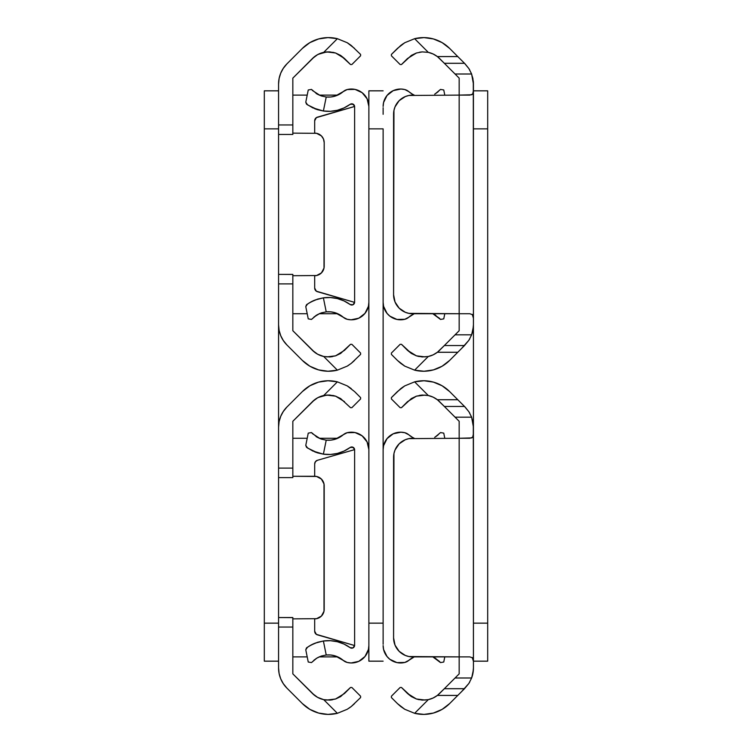 <?xml version="1.0" encoding="UTF-8"?>
<svg xmlns="http://www.w3.org/2000/svg" width="752" height="752" viewBox="0 0 752 752"><rect width="100%" height="100%" fill="white"/><g stroke="black" fill="none" stroke-linecap="round" stroke-linejoin="round"><path stroke-width="1.13" d="M292.829 477.614L278.569 477.614L278.569 427.192A28.52 28.52 0 0 1 286.916 407.029L302.389 391.557A36.886 36.886 0 0 1 337.375 381.847L347.217 385.87L354.549 391.557L347.236 385.879L337.375 381.847L327.975 380.756L318.604 382.101L309.89 385.776L302.389 391.557L286.916 407.029L283.363 411.363L280.74 416.279L279.114 421.618L278.569 427.192L278.569 468.111L292.829 468.111L292.829 477.614L292.829 421.289L292.829 468.111L278.569 468.111L278.569 477.614L292.829 477.614M292.829 617.58L292.829 673.867L292.829 627.046L278.569 627.046L278.569 667.964L279.114 673.529L280.74 678.877L283.372 683.803L286.916 688.127L302.389 703.599L309.89 709.38L318.604 713.056L327.975 714.4L337.375 713.31L323.698 699.633L318.181 697.668M314.627 399.735L292.829 421.289L312.475 401.634L316.601 398.372M318.181 397.488L326.716 395.082L323.698 395.524L337.375 381.847L323.698 395.524L329.761 395.044L335.599 396.163L326.706 395.082L329.761 395.044L323.698 395.524A22.626 22.626 0 0 0 312.475 401.634L317.645 397.77L323.698 395.524M316.601 696.784L312.475 693.523L292.829 673.867L314.627 695.421M335.552 699.003L326.706 700.074L335.599 698.993L340.609 696.615L350.517 687.469L344.472 693.523L335.552 699.003L329.724 700.112L323.698 699.633L317.645 697.386L312.475 693.523A22.626 22.626 0 0 0 323.698 699.633L326.716 700.074L323.698 699.633L337.375 713.31A36.886 36.886 0 0 1 302.389 703.599L286.916 688.127A28.52 28.52 0 0 1 278.569 667.964L278.569 617.58M354.549 391.557L360.603 397.601L360.603 398.945L351.861 407.687L350.517 407.687L340.609 398.541L350.517 407.687L351.861 407.687L360.603 398.945L360.603 397.601L354.549 391.557M329.761 395.044L335.599 396.163L344.472 401.634M350.517 687.469L351.861 687.469L360.603 696.211L360.603 697.555L351.287 706.495L347.236 709.277L337.375 713.31L347.217 709.286L351.269 706.513L360.603 697.555L360.603 696.211L351.861 687.469L350.517 687.469M278.569 617.542L278.569 477.614L278.569 627.046L292.829 627.046L292.829 617.542L278.569 617.542L292.829 617.618M335.599 698.993L340.628 696.596M329.743 700.112L332.422 699.802M347.217 709.286L337.375 713.31L347.217 709.286L351.287 706.495L348.787 708.299M351.278 706.513L354.549 703.599M351.278 388.643L347.762 386.199M335.552 396.154L332.816 395.43M335.599 396.163L340.628 398.56M347.217 385.87L337.375 381.847M321.414 479.08A9.503 9.503 0 0 0 314.684 476.289L292.829 476.289L316.545 476.467L321.414 479.071L324.009 483.94L324.009 611.216L321.414 616.085L316.545 618.689L292.829 618.868M324.009 611.226A9.503 9.503 0 0 0 324.197 609.364L324.197 485.792L324.197 609.364A9.503 9.503 0 0 1 314.684 618.868A9.503 9.503 0 0 0 321.414 616.076L322.589 614.647M314.684 476.289L314.684 463.937L314.684 476.289A9.503 9.503 0 0 1 324.197 485.792A9.503 9.503 0 0 0 324.009 483.931M292.829 656.891L307.211 656.891L292.829 656.891M319.177 656.891L337.761 656.891L319.177 656.891M307.653 688.7L312.475 693.523M280.552 678.417L282.226 681.942M283.109 683.408L286.916 688.127M286.916 407.029L283.109 411.748M282.226 413.215L280.552 416.74M312.475 401.634L307.653 406.456M337.761 438.266L319.177 438.266M307.211 438.266L292.829 438.266M264.309 128.855L264.309 623.145L278.569 623.145L264.309 623.145L264.309 661.168L278.569 661.168L264.309 661.168L264.309 128.855L278.569 128.855L264.309 128.855L264.309 90.832L278.569 90.832L264.309 90.832L264.309 128.855M278.569 427.192L278.569 324.808L278.569 427.192M292.829 134.458L278.569 134.458L278.569 84.036A28.52 28.52 0 0 1 286.916 63.873L302.389 48.401A36.886 36.886 0 0 1 337.375 38.69L347.217 42.714L354.549 48.401L347.236 42.723L337.375 38.69L327.975 37.6L318.604 38.944L309.89 42.62L302.389 48.401L286.916 63.873L283.363 68.206L280.74 73.123L279.114 78.471L278.569 84.036L278.569 124.954L292.829 124.954L292.829 134.458L292.829 78.133L292.829 124.954L278.569 124.954L278.569 134.458L292.829 134.458M292.829 274.424L292.829 330.711L292.829 283.889L278.569 283.889L278.569 324.808L279.114 330.372L280.74 335.721L283.372 340.647L286.916 344.971L302.389 360.443L309.89 366.224L318.604 369.899L327.975 371.244L337.375 370.153L323.698 356.476L318.181 354.512M314.627 56.579L292.829 78.133L312.475 58.477L316.601 55.216M318.181 54.332L326.716 51.926L323.698 52.367L337.375 38.69L323.698 52.367L329.761 51.888L335.599 53.007L326.706 51.926L329.761 51.888L323.698 52.367A22.626 22.626 0 0 0 312.475 58.477L317.645 54.614L323.698 52.367M316.601 353.628L312.475 350.366L292.829 330.711L314.627 352.265M326.716 356.918L335.599 355.837L340.628 353.44L350.517 344.313L344.472 350.366L335.552 355.846L329.724 356.956L323.698 356.476L317.645 354.23L312.475 350.366A22.626 22.626 0 0 0 323.698 356.476L324.178 356.58M329.761 51.888L335.599 53.007L344.472 58.477L350.517 64.531L351.861 64.531L360.603 55.789L360.603 54.445L351.269 45.487L360.603 54.445L360.603 55.789L351.861 64.531L350.517 64.531L340.609 55.385M340.609 353.459L335.552 355.846L329.724 356.956L323.698 356.476L337.375 370.153L347.236 366.121L337.375 370.153L347.217 366.13L351.269 363.357L360.603 354.399L360.603 353.055L351.861 344.313L350.517 344.313L351.861 344.313L360.603 353.055L360.603 354.399L351.287 363.338L347.236 366.121L337.375 370.153A36.886 36.886 0 0 1 302.389 360.443L286.916 344.971A28.52 28.52 0 0 1 278.569 324.808L278.569 274.424M278.569 274.386L278.569 134.458L278.569 283.889L292.829 283.889L292.829 274.386L278.569 274.386L292.829 274.461M329.743 356.956L332.422 356.645M347.236 366.121L348.787 365.143M351.269 45.487L347.762 43.043M335.552 52.997L332.816 52.273M351.287 363.338L354.549 360.443M335.599 53.007L340.628 55.404L344.472 58.477M347.217 42.714L337.375 38.69M292.829 133.132L316.545 133.311L321.414 135.915L323.473 138.998L324.197 142.636L324.009 268.06L321.414 272.929L316.545 275.533L292.829 275.711M324.009 268.06L324.197 266.208A9.503 9.503 0 0 1 314.684 275.711A9.503 9.503 0 0 0 321.414 272.92L322.589 271.491M324.197 266.208L324.197 142.636L324.197 266.208A9.503 9.503 0 0 1 324.009 268.069M321.414 135.924A9.503 9.503 0 0 0 314.684 133.132A9.503 9.503 0 0 1 324.197 142.636A9.503 9.503 0 0 0 324.009 140.774M292.829 313.734L307.211 313.734L292.829 313.734M319.177 313.734L337.761 313.734L319.177 313.734M307.653 345.544L312.475 350.366M280.552 335.26L282.226 338.785M283.109 340.252L286.916 344.971M286.916 63.873L283.109 68.592M282.226 70.058L280.552 73.583M312.475 58.477L307.653 63.3M337.761 95.109L319.177 95.109M307.211 95.109L292.829 95.109M313.255 300.772L310.708 302.041L317.673 299.099L323.388 297.839A36.886 36.886 0 0 1 350.094 304.485L352.97 304.757L354.606 302.37L352.97 304.757L350.752 304.842L353.055 304.71L354.615 302.172L354.615 106.671L354.615 302.172A2.848 2.848 0 0 1 350.094 304.485L344.021 300.922L337.385 298.572L330.419 297.538L323.388 297.839L317.081 299.287M368.875 106.455L368.875 302.389A17.437 17.437 0 0 1 347.18 319.29A9.503 9.503 0 0 1 343.279 317.259A22.626 22.626 0 0 0 326.227 311.854A22.626 22.626 0 0 1 343.279 317.259L347.18 319.29L351.099 319.816L358.779 318.199L364.974 313.368L368.424 306.318L368.875 302.389L368.875 106.455L367.098 98.803L362.154 92.703L355.038 89.394L347.18 89.554A17.437 17.437 0 0 1 368.875 106.455L368.424 102.526M316.047 315.455L311.478 319.431L316.789 314.994L321.151 312.954L326.227 311.854L330.814 311.864L335.307 312.804L343.279 317.259M313.96 317.006L319.807 313.462M306.506 304.739L307.559 303.987L305.773 306.637L308.245 318.867L311.478 319.431L308.245 318.867L305.773 306.637L306.506 304.739L311.168 301.796M307.69 104.951L317.673 109.745L323.388 111.005L330.419 111.305L337.385 110.271L344.021 107.921L350.094 104.359A2.848 2.848 0 0 1 354.615 106.671L353.694 104.575L350.78 103.992L352.97 104.086L354.606 106.474L352.97 104.086L350.094 104.359A36.886 36.886 0 0 1 323.388 111.005L312.766 107.856L306.506 104.105L305.773 102.206L308.245 89.977L311.478 89.413L312.606 90.607L311.478 89.413L308.245 89.977L305.773 102.206L307.559 104.857L306.506 104.105M335.307 96.04L330.814 96.98L335.307 96.04L343.279 91.584A9.503 9.503 0 0 1 347.18 89.554L343.279 91.584A22.626 22.626 0 0 1 326.227 96.989L321.471 95.993L317.297 94.15L311.478 89.413M315.116 299.992L323.388 297.839L326.227 311.854L330.814 311.864M368.424 306.318L368.875 302.389M330.814 96.98L326.227 96.989L323.379 111.005M350.094 104.359L350.78 103.992M350.78 304.851L350.094 304.485M326.227 311.854L321.471 312.851L326.227 311.854L323.388 297.839L315.107 299.992L308.969 303.056M312.766 300.997L313.904 300.48M317.673 109.745L314.759 108.72M320.305 95.579L312.606 90.607M316.084 93.408L317.306 94.16M317.306 314.684L321.48 312.851M312.766 107.856L323.388 111.005L326.227 96.989L321.471 95.993M354.606 302.37L316.338 291.193L314.684 288.063L314.684 275.711L314.684 288.063A3.798 3.798 0 0 0 317.438 291.71L354.606 302.37M317.438 117.133A3.798 3.798 0 0 0 314.684 120.781L314.684 133.132L314.684 120.781L316.338 117.65L354.606 106.474L317.438 117.133A3.798 3.798 0 0 0 315.455 118.496M313.255 643.928L310.708 645.197L317.673 642.255L323.388 640.995A36.886 36.886 0 0 1 350.094 647.641L352.97 647.914L354.606 645.526L352.97 647.914L350.752 647.998L353.055 647.867L354.615 645.329L354.615 449.828L354.615 645.329A2.848 2.848 0 0 1 350.094 647.641L344.021 644.079L337.385 641.729L330.419 640.695L323.388 640.995L317.081 642.443M368.875 449.611L368.875 645.545A17.437 17.437 0 0 1 347.18 662.446A9.503 9.503 0 0 1 343.279 660.416A22.626 22.626 0 0 0 326.227 655.011A22.626 22.626 0 0 1 343.279 660.416L347.18 662.446L351.099 662.973L358.779 661.356L364.974 656.524L368.424 649.474L368.875 645.545L368.875 449.611L367.098 441.96L362.154 435.859L355.038 432.55L347.18 432.71A17.437 17.437 0 0 1 368.875 449.611L368.424 445.682M316.047 658.611L311.478 662.587L316.789 658.15L321.151 656.111L326.227 655.011L330.814 655.02L335.307 655.96L343.279 660.416M319.807 656.618L317.297 657.85L321.48 656.007L326.227 655.011L330.814 655.02M306.506 647.895L307.559 647.143L305.773 649.794L308.245 662.023L311.478 662.587L308.245 662.023L305.773 649.794L306.506 647.895L311.168 644.953M307.69 448.107L317.673 452.901L323.388 454.161L330.419 454.462L337.385 453.428L344.021 451.078L350.094 447.515A2.848 2.848 0 0 1 354.615 449.828L353.694 447.731L350.78 447.149L352.97 447.243L354.606 449.63L352.97 447.243L350.094 447.515A36.886 36.886 0 0 1 323.388 454.161L312.766 451.003L306.506 447.261L305.773 445.363L308.245 433.133L311.478 432.569L312.606 433.763L311.478 432.569L308.245 433.133L305.773 445.363L307.559 448.013L306.506 447.261M335.307 439.196L330.814 440.136L335.307 439.196L343.279 434.741A9.503 9.503 0 0 1 347.18 432.71L343.279 434.741A22.626 22.626 0 0 1 326.227 440.146L321.471 439.149L317.297 437.307L311.478 432.569M315.116 643.148L323.388 640.995L326.227 655.011L321.471 656.007M368.424 649.474L368.875 645.545M330.814 440.136L326.227 440.146L323.379 454.161M350.094 447.515L350.78 447.149M350.78 648.008L350.094 647.641M312.766 644.154L313.904 643.637M326.227 655.011L323.388 640.995L315.107 643.148L308.969 646.212M317.673 452.901L314.759 451.877M320.305 438.736L312.606 433.763M316.084 436.564L317.306 437.316M313.96 660.162L317.306 657.84M312.766 451.003L323.388 454.161L326.227 440.146L321.471 439.149M354.606 645.526L316.338 634.35L314.684 631.219L314.684 618.868L314.684 631.219A3.798 3.798 0 0 0 317.438 634.867L354.606 645.526M317.438 460.29A3.798 3.798 0 0 0 314.684 463.937L315.455 461.653L317.438 460.29L354.606 449.63L317.438 460.29A3.798 3.798 0 0 0 315.455 461.653M368.875 107.724L368.875 90.832L383.125 90.832L368.875 90.832L368.875 623.145L383.125 623.145L383.125 128.855L368.875 128.855L368.875 661.168L383.125 661.168L368.875 661.168L368.875 644.276M383.125 114.304L383.125 107.724M368.875 128.855L383.125 128.855L383.125 637.696M383.125 644.276L383.125 623.145L368.875 623.145M387.026 656.524L389.846 659.297L396.962 662.606L404.82 662.446L408.721 660.416A22.626 22.626 0 0 1 414.239 656.891L408.721 660.416A9.503 9.503 0 0 1 404.82 662.446A17.437 17.437 0 0 1 383.125 645.545L383.576 649.474L387.026 656.524L385.522 654.362M435.916 658.592L432.823 656.891L440.522 662.587L442.928 662.174L440.522 662.587L439.394 661.393L440.522 662.587M443.755 662.023L442.928 662.174L443.755 662.023L444.789 656.891L443.755 662.023M443.755 433.133L444.789 438.266L443.755 433.133L442.928 432.983L443.755 433.133M435.953 436.545L440.522 432.569L442.928 432.983L440.522 432.569L435.211 437.006M414.239 438.266A22.626 22.626 0 0 1 408.721 434.741A22.626 22.626 0 0 0 414.239 438.266L412.481 437.373L414.239 438.266M434.694 437.316L438.04 434.994M408.721 434.741L404.82 432.71L400.901 432.184L393.221 433.801L387.026 438.632L383.576 445.682L383.125 449.611A17.437 17.437 0 0 1 404.82 432.71A9.503 9.503 0 0 1 408.721 434.741L412.481 437.373M414.239 656.891L412.481 657.784M434.703 657.85L439.394 661.393M387.026 313.368L389.846 316.141L396.962 319.45L404.82 319.29L408.721 317.259A22.626 22.626 0 0 1 414.239 313.734L408.721 317.259A9.503 9.503 0 0 1 404.82 319.29A17.437 17.437 0 0 1 383.125 302.389L383.576 306.318L387.026 313.368L385.522 311.206M439.394 318.237L432.823 313.734L440.522 319.431L442.928 319.017L440.522 319.431L439.394 318.237L440.522 319.431M443.755 318.867L442.928 319.017L443.755 318.867L444.789 313.734L443.755 318.867M443.755 89.977L444.789 95.109L443.755 89.977L442.928 89.826L443.755 89.977M435.953 93.389L440.522 89.413L442.928 89.826L440.522 89.413L435.211 93.85M414.239 95.109A22.626 22.626 0 0 1 408.721 91.584A22.626 22.626 0 0 0 414.239 95.109L412.481 94.216L414.239 95.109M434.694 94.16L438.04 91.838M408.721 91.584L404.82 89.554L400.901 89.027L393.221 90.644L387.026 95.476L383.576 102.526L383.125 106.455A17.437 17.437 0 0 1 404.82 89.554A9.503 9.503 0 0 1 408.721 91.584L412.481 94.216M414.239 313.734L412.481 314.627M435.916 315.436L434.694 314.684M471.26 416.279L472.886 421.628L473.431 427.192L473.431 433.801L472.67 437.241L469.803 438.266L459.171 438.266L459.171 656.891L469.803 656.891L472.679 657.915L473.431 661.356L473.431 667.964A28.52 28.52 0 0 1 471.617 677.994L468.891 683.408L461.427 691.784L464.51 688.7L444.347 688.7L455.054 677.994L471.617 677.994L468.891 683.408L464.51 688.7L444.347 688.7L437.373 695.421L457.789 695.421L449.611 703.599L442.11 709.38L433.396 713.056L424.025 714.4L414.625 713.31L428.302 699.633L433.067 698.035L437.373 695.421A22.626 22.626 0 0 0 439.525 693.523L459.171 673.867L459.171 656.891L408.891 656.524L405.319 655.443L399.152 651.326L395.035 645.16L393.587 637.884L393.954 453.569L395.035 449.997L399.152 443.83L405.319 439.713L408.891 438.632L459.171 438.266L459.171 421.289L439.525 401.634A22.626 22.626 0 0 0 437.373 399.735L433.067 397.122L428.302 395.524L414.625 381.847L424.025 380.756L433.396 382.101L442.11 385.776L449.611 391.557L457.789 399.735L437.373 399.735L444.347 406.456L464.51 406.456L468.891 411.748L471.617 417.163L473.431 427.192A28.52 28.52 0 0 0 473.299 424.419L473.431 667.964L472.886 673.529L471.26 678.877M469.765 681.951L468.769 683.596M439.525 693.523L437.373 695.421A22.626 22.626 0 0 1 428.302 699.633L422.239 700.112L416.401 698.993L425.294 700.074L416.401 698.993L407.528 693.523L401.483 687.469L411.391 696.615M433.819 697.668L435.399 696.784M425.284 395.082L416.401 396.163L411.372 398.56L401.483 407.687L407.528 401.634L416.448 396.154L422.276 395.044L428.302 395.524L414.625 381.847L404.773 385.879L414.625 381.847A36.886 36.886 0 0 1 449.611 391.557L465.084 407.029L468.891 411.748L471.617 417.163L473.299 424.41M404.773 385.879L414.625 381.847L404.764 385.879L397.451 391.557L404.764 385.879L400.731 388.643L391.397 397.601L397.451 391.557M391.397 398.945L391.397 397.601L391.397 398.945L400.139 407.687L391.397 398.945M401.483 407.687L400.139 407.687L401.483 407.687M411.391 398.541L416.448 396.154L422.276 395.044L428.302 395.524A22.626 22.626 0 0 1 437.373 399.735L439.525 401.634M428.302 395.524L427.822 395.42M400.139 687.469L401.483 687.469L400.139 687.469L391.397 696.211L400.139 687.469M391.397 697.555L391.397 696.211L391.397 697.555L397.451 703.599L391.397 697.555M400.722 706.513L397.451 703.599L404.783 709.286L414.625 713.31L404.783 709.286L400.731 706.513L404.764 709.277L414.625 713.31L428.302 699.633L422.257 700.112M437.373 695.421L457.789 695.421L461.427 691.784L449.611 703.599A36.886 36.886 0 0 1 414.625 713.31M472.764 674.121L471.73 677.684L473.365 669.938L472.764 674.121M473.431 667.964L473.365 669.938L473.431 667.964M435.399 398.372L433.819 397.488M468.769 411.56L469.765 413.205M416.401 698.993L411.372 696.596L407.528 693.523M404.773 709.277L404.238 708.957M416.448 699.003L419.184 699.727M422.257 395.044L419.578 395.355M400.722 388.643L403.213 386.857M471.617 677.994L455.054 677.994L459.171 673.867L459.171 656.891L412.594 656.891L469.803 656.891M473.412 434.722L472.999 436.705L471.805 437.918L459.171 438.266L459.171 421.289L455.054 417.163L471.617 417.163L455.054 417.163L444.347 406.456L464.51 406.456L457.789 399.735L437.373 399.735M459.171 656.891L459.171 438.266L408.891 438.632A19.007 19.007 0 0 1 412.594 438.266A19.007 19.007 0 0 0 393.587 457.272L393.587 637.884L395.035 645.16L399.152 651.326M402.038 653.685L405.319 655.443A19.007 19.007 0 0 1 399.143 651.317M399.152 443.83L395.035 449.997A19.007 19.007 0 0 0 395.026 450.016M412.594 656.891L412.594 656.891A19.007 19.007 0 0 1 393.587 637.884L393.587 457.272M405.319 439.713A19.007 19.007 0 0 0 399.143 443.84M472.247 657.492L473.431 661.356L473.431 433.801M487.691 661.168L473.431 661.168L487.691 661.168L487.691 128.855L473.431 128.855L473.431 623.145L487.691 623.145L487.691 661.168M473.431 90.832L487.691 90.832L487.691 623.145L473.431 623.145L473.431 128.855L487.691 128.855L487.691 90.832L473.431 90.832M471.26 73.123L472.886 78.471L473.431 84.036L473.431 90.644L472.67 94.094L469.803 95.109L459.171 95.109L459.171 313.734L469.803 313.734L472.679 314.759L473.431 318.199L473.431 324.808A28.52 28.52 0 0 1 471.617 334.837L468.891 340.252L461.427 348.627L464.51 345.544L444.347 345.544L455.054 334.837L471.617 334.837L468.891 340.252L464.51 345.544L444.347 345.544L437.373 352.265L457.789 352.265L449.611 360.443L442.11 366.224L433.396 369.899L424.025 371.244L414.625 370.153L428.302 356.476L433.067 354.878L437.373 352.265A22.626 22.626 0 0 0 439.525 350.366L459.171 330.711L459.171 313.734L408.891 313.368L405.319 312.287L399.152 308.17L395.035 302.003L393.587 294.728L393.954 110.412L395.035 106.84L399.152 100.674L405.319 96.557L408.891 95.476L459.171 95.109L459.171 78.133L439.525 58.477A22.626 22.626 0 0 0 437.373 56.579L433.067 53.965L428.302 52.367L414.625 38.69L424.025 37.6L433.396 38.944L442.11 42.62L449.611 48.401L457.789 56.579L437.373 56.579L444.347 63.3L464.51 63.3L468.891 68.592L471.617 74.006L473.431 84.036A28.52 28.52 0 0 0 473.299 81.263L473.431 324.808L472.886 330.372L471.26 335.721M469.765 338.795L468.769 340.44M439.525 350.366L437.373 352.265A22.626 22.626 0 0 1 428.302 356.476L422.239 356.956L416.401 355.837L425.294 356.918L416.401 355.837L407.528 350.366L401.483 344.313L411.391 353.459L407.528 350.366M433.819 354.512L435.399 353.628M473.412 91.565L472.999 93.549L471.805 94.761L459.171 95.109L459.171 78.133L444.347 63.3L464.51 63.3L457.789 56.579L437.373 56.579A22.626 22.626 0 0 0 428.302 52.367L422.276 51.888L416.448 52.997L411.391 55.385L401.483 64.531L407.528 58.477L416.448 52.997L422.276 51.888L428.302 52.367L414.625 38.69L404.773 42.723L414.625 38.69A36.886 36.886 0 0 1 449.611 48.401L465.084 63.873L468.891 68.592L471.617 74.006L473.299 81.254M404.773 42.723L414.625 38.69L404.764 42.723L397.451 48.401L404.764 42.723L400.731 45.487L391.397 54.445L397.451 48.401M391.397 55.789L391.397 54.445L391.397 55.789L400.139 64.531L391.397 55.789M401.483 64.531L400.139 64.531L401.483 64.531M428.302 52.367L422.239 51.888L416.401 53.007L411.372 55.404M400.139 344.313L401.483 344.313L400.139 344.313L391.397 353.055L400.139 344.313M391.397 354.399L391.397 353.055L391.397 354.399L397.451 360.443L391.397 354.399M400.722 363.357L397.451 360.443L404.783 366.13L414.625 370.153L404.783 366.13L400.731 363.357L404.764 366.121L414.625 370.153L428.302 356.476L422.257 356.956M437.373 352.265L457.789 352.265L461.427 348.627L449.611 360.443A36.886 36.886 0 0 1 414.625 370.153M472.764 330.965L471.73 334.527L473.365 326.782L472.764 330.965M473.431 324.808L473.365 326.782L473.431 324.808M435.399 55.216L433.819 54.332M468.769 68.404L469.765 70.049M416.401 355.837L411.372 353.44M404.773 366.121L404.238 365.801M416.448 355.846L419.184 356.57M422.257 51.888L419.578 52.198M400.722 45.487L403.213 43.701M471.617 334.837L455.054 334.837L459.171 330.711L459.171 313.734L412.594 313.734L469.803 313.734M455.054 74.006L471.617 74.006L455.054 74.006M437.373 56.579L439.525 58.477M459.171 313.734L459.171 95.109L408.891 95.476A19.007 19.007 0 0 1 412.594 95.109A19.007 19.007 0 0 0 393.587 114.116L393.587 294.728L395.035 302.003A19.007 19.007 0 0 1 395.026 301.984M396.793 305.303A19.007 19.007 0 0 1 396.783 305.274L399.152 308.17M402.038 310.529L405.319 312.287A19.007 19.007 0 0 1 399.143 308.16M399.152 100.674L395.035 106.84A19.007 19.007 0 0 0 395.026 106.859M412.594 313.734L412.594 313.734A19.007 19.007 0 0 1 393.587 294.728L393.587 114.116M405.319 96.557A19.007 19.007 0 0 0 399.143 100.683M472.247 314.336L473.431 318.199L473.431 90.644"/></g></svg>
